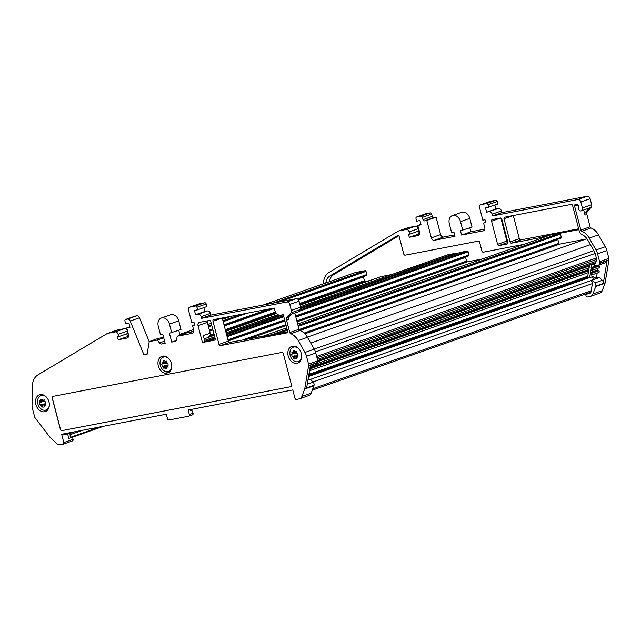 <?xml version="1.0" encoding="UTF-8"?>
<svg xmlns="http://www.w3.org/2000/svg" width="641" height="641" viewBox="0 0 641 641"><rect width="100%" height="100%" fill="white"/><g stroke="black" fill="none" stroke-linecap="round" stroke-linejoin="round"><path stroke-width="0.96" d="M299.563 330.179L560.835 238.196A0.889 0.665 -109.4 0 0 561.268 237.218L560.45 234.069A0.889 0.665 -109.4 0 0 559.577 233.34L549.962 235.183A0.889 0.665 -109.4 0 0 549.818 235.231M260.687 337.022A0.889 0.665 70.6 0 1 260.759 336.998L270.366 335.155L287.08 329.274M482.489 258.932L467.441 261.824A0.889 0.665 70.6 0 1 466.56 261.087L465.59 257.378A0.889 0.665 70.6 0 1 465.566 256.961M468.611 255.895L295.765 316.742L468.539 255.911A0.889 0.665 -109.4 0 0 468.972 254.926L468.154 251.785A0.889 0.665 -109.4 0 0 467.273 251.056L460.278 252.394A1.482 1.106 -109.4 0 0 460.046 252.482M455.911 253.924A1.482 1.106 -109.4 0 0 454.822 253.443L447.827 254.789A0.889 0.665 -109.4 0 0 447.69 254.838M391.595 274.58L381.139 276.583L300.084 305.124M204.134 338.897L214.326 335.307M225.704 331.309L276.455 313.441M369.897 280.542L365.306 281.423A0.889 0.665 70.6 0 1 364.425 280.694L363.463 276.976A0.889 0.665 70.6 0 1 363.431 276.567M366.476 275.494L298.177 299.539L366.404 275.51A0.889 0.665 -109.4 0 0 366.836 274.532L366.019 271.383A0.889 0.665 -109.4 0 0 365.138 270.654L355.531 272.497A0.889 0.665 -109.4 0 0 355.386 272.553M67.658 434.053L69.188 433.757A0.889 0.665 70.6 0 1 70.101 434.718L70.246 437.386A0.889 0.665 70.6 0 1 69.781 438.148L68.779 438.34L67.585 433.765L63.876 435.071L63.579 433.925M67.593 433.781L71.496 432.411M63.804 434.798L65.727 434.125L65.574 433.54L65.743 434.117L67.585 433.765M594.079 279.204L591.923 276.912M587.14 239.021A8.878 6.642 -109.4 0 0 585.818 239.101L559.737 244.109A0.889 0.665 70.6 0 1 558.864 243.38L557.894 239.662A0.889 0.665 70.6 0 1 557.862 239.253M419.655 233.805L409.287 237.282L418.132 235.584A2.957 2.211 70.6 0 0 418.373 235.519A2.957 2.211 70.6 0 0 419.575 232.306L417.788 225.448L421.065 224.823L419.951 220.536L416.674 221.161L416.001 218.597A1.482 1.106 -109.4 0 1 416.722 216.954L420.913 216.153A1.482 1.106 -109.4 0 1 422.379 217.371L422.972 219.655A1.482 1.106 -109.4 0 0 424.438 220.873L426.802 220.424L431.337 237.851A2.957 2.211 -109.4 0 0 434.269 240.287L455.022 236.305L453.908 232.018L451.593 232.459L449.333 223.773A7.572 5.665 -109.4 0 1 452.402 215.552L461.672 212.291A7.572 5.665 -109.4 0 1 469.781 218.365L472.04 227.05L460.462 230.76L461.576 235.047L470.847 231.778L469.821 227.835M431.337 237.851L440.607 234.582A2.957 2.211 -109.4 0 0 443.54 237.018L434.269 240.287M329.53 281.647A11.842 8.854 70.6 0 1 333.536 274.717L329.827 276.023L397.1 235.872A4.439 3.317 70.6 0 1 397.556 235.664A4.439 3.317 70.6 0 1 397.909 235.567L398.886 235.375L403.726 253.948A1.482 1.106 -109.4 0 0 405.184 255.166L479.284 240.944L481.888 250.943A1.482 1.106 -109.4 0 0 483.354 252.161L523.737 244.413M325.82 282.953A11.842 8.854 70.6 0 1 329.827 276.023M398.958 235.672L333.536 274.717M420.937 224.342L417.788 225.448M462.778 230.311L460.51 221.626A7.572 5.665 -109.4 0 0 452.402 215.552M488.658 207.347L487.985 204.775L497.256 201.514L497.929 204.086L485.485 207.956L486.607 212.243L498.498 208.477L495.878 208.982L494.876 205.16M454.653 234.886L443.54 237.018M595.281 263.707L594.552 263.956A2.219 1.659 70.6 0 0 594.936 263.892A2.219 1.659 70.6 0 0 595.898 262.594L596.426 259.437A2.957 2.211 70.6 0 0 596.346 257.954L595.369 254.213A8.878 6.642 70.6 0 0 594.215 251.36L587.757 240.022A11.842 8.854 70.6 0 0 582.004 234.614A4.439 3.317 70.6 0 1 579.272 231.161L572.621 205.633A1.482 1.106 70.6 0 0 571.155 204.415L504.747 217.163A1.482 1.106 -109.4 0 0 504.026 218.797L513.297 215.536A1.482 1.106 -109.4 0 0 513.297 215.536L519.322 238.676L510.052 241.937L504.026 218.797M578.655 228.789L520.788 239.894L511.518 243.155L539.914 237.707A1.779 1.33 70.6 0 1 541.204 238.26M578.879 229.638L543.624 236.401A1.779 1.33 70.6 0 1 544.914 236.954M484.844 229.093L470.847 231.778M461.576 235.047L483.795 230.704M483.33 230.872A2.957 2.211 70.6 0 0 483.562 230.808A2.957 2.211 70.6 0 0 484.764 227.595L483.578 223.02L485.678 222.283M497.256 201.514A1.482 1.106 -109.4 0 0 495.789 200.296L490.341 201.338L481.07 204.607A2.957 2.211 -109.4 0 0 480.838 204.671A2.957 2.211 -109.4 0 0 479.636 207.884L482.833 220.167L485.021 219.743L485.766 222.603L483.578 223.02M481.07 204.607L486.519 203.558L495.789 200.296M487.985 204.775A1.482 1.106 -109.4 0 0 486.519 203.558M490.341 201.338A2.957 2.211 -109.4 0 0 490.101 201.402A2.957 2.211 -109.4 0 0 489.876 201.506M422.972 219.655L432.242 216.394L431.641 214.11A1.482 1.106 -109.4 0 0 430.183 212.884L425.993 213.693A1.482 1.106 -109.4 0 0 425.76 213.774M432.242 216.394A1.482 1.106 -109.4 0 0 433.709 217.611L436.072 217.155L426.802 220.424M418.557 234.013L417.86 231.337M409.287 237.282L408.541 234.422L409.743 234.189L409.15 231.906A2.957 2.211 -109.4 0 0 406.218 229.47L399.327 230.792A8.878 6.642 70.6 0 0 398.614 230.984A8.878 6.642 70.6 0 0 397.708 231.409L329.049 272.385A16.281 12.179 -109.4 0 0 323.425 283.755L323.425 283.795M440.607 234.582L436.072 217.155M511.518 243.155A1.482 1.106 70.6 0 1 510.052 241.937M520.788 239.894A1.482 1.106 70.6 0 1 519.322 238.676M495.878 208.982L486.607 212.243M599.063 277.665L591.859 279.981L591.675 281.207A2.219 1.659 70.6 0 1 592.34 282.433A2.219 1.659 70.6 0 1 592.404 283.546L591.026 291.791A2.957 2.211 70.6 0 1 589.744 293.514A2.957 2.211 70.6 0 1 589.504 293.586L585.634 294.323L586.002 295.757A1.482 1.106 -109.4 0 0 587.468 296.975L590.209 296.446A5.921 4.431 -109.4 0 0 590.69 296.318L599.952 293.057A5.921 4.431 -109.4 0 0 602.236 290.653L604.992 283.298A2.957 2.211 -109.4 0 0 605.128 282.769L608.95 259.869A2.957 2.211 -109.4 0 0 608.87 258.387L606.827 250.535A11.842 8.854 70.6 0 0 605.28 246.721L598.518 234.846A14.799 11.065 -109.4 0 0 591.034 227.964A1.482 1.106 70.6 0 1 590.089 226.802L586.876 214.447A2.957 2.211 -109.4 0 1 587.324 211.762L591.266 207.107A2.668 1.995 70.6 0 0 591.675 204.695L590.113 198.694A2.957 2.211 -109.4 0 0 587.18 196.258L502.199 212.564A1.482 1.106 70.6 0 1 501.855 212.564L501.422 210.913A2.957 2.211 -109.4 0 0 498.498 208.477M502.199 212.564L492.929 215.825A1.482 1.106 70.6 0 1 492.584 215.825L492.152 214.174A2.957 2.211 -109.4 0 0 489.227 211.738M491.575 221.185A1.482 1.106 70.6 0 1 492.296 219.551L500.373 217.996A1.482 1.106 70.6 0 1 501.839 219.214L507.864 242.354A1.482 1.106 70.6 0 1 507.151 243.997L499.067 245.551A1.482 1.106 70.6 0 1 497.6 244.325L491.575 221.185L500.653 217.988M594.552 263.956L594.247 264.989L594.704 265.406L597.829 265.31A2.957 2.211 70.6 0 0 598.341 265.222A2.957 2.211 70.6 0 0 599.623 263.491L599.68 263.13A2.957 2.211 -109.4 0 0 599.599 261.648L608.87 258.387M598.518 234.846L589.247 238.107L596.01 249.99A11.842 8.854 70.6 0 1 597.556 253.796L599.599 261.648M589.247 238.107A14.799 11.065 -109.4 0 0 581.764 231.233A1.482 1.106 70.6 0 1 580.826 230.063L574.592 206.154A1.482 1.106 70.6 0 1 575.314 204.519L576.844 204.223A1.482 1.106 70.6 0 1 578.31 205.44L578.631 206.666A2.668 1.995 70.6 0 0 578.47 208.71A2.668 1.995 70.6 0 0 581.323 210.849A2.668 1.995 70.6 0 0 582.405 207.956L580.842 201.955A2.957 2.211 -109.4 0 0 577.91 199.519L492.929 215.825M500.869 218.044L506.871 241.064L497.6 244.325M507.84 242.242A1.482 1.106 70.6 0 1 506.871 241.064M590.313 272.425L597.732 269.813A0.593 0.441 70.6 0 0 598.093 270.566L598.662 270.831L591.242 273.443L590.682 273.178A0.593 0.441 70.6 0 1 590.313 272.425L590.673 270.278A0.593 0.441 70.6 0 1 591.218 269.957L591.779 270.222A0.889 0.665 70.6 0 0 592.052 268.611L591.483 268.347A0.593 0.441 70.6 0 1 591.122 267.593L591.571 264.909L590.673 264.493M597.732 269.813L597.997 268.218M501.855 212.564L492.584 215.825M591.266 207.107L589.416 207.756L585.465 212.411A2.957 2.211 -109.4 0 0 585.017 215.096L583.695 210.008M398.614 230.984L407.876 227.723A8.878 6.642 70.6 0 1 408.597 227.531L399.327 230.792M409.743 234.189L419.014 230.928L418.421 228.645A2.957 2.211 -109.4 0 0 415.488 226.209L408.597 227.531M599.279 277.377L602.308 280.309A2.957 2.211 70.6 0 1 603.197 281.944A2.957 2.211 70.6 0 1 603.277 283.426L607.035 260.879A2.957 2.211 70.6 0 1 605.753 262.61L598.341 265.222M591.859 279.981L594.888 282.921A2.957 2.211 70.6 0 1 595.777 284.556A2.957 2.211 70.6 0 1 595.858 286.03A2.957 2.211 -109.4 0 1 595.721 286.559L592.973 293.915A5.921 4.431 -109.4 0 1 590.69 296.318M585.634 294.323L589.255 292.689M590.665 292.769L589.343 293.017M595.401 263.603L594.367 263.964M589.416 207.756A2.668 1.995 70.6 0 1 588.734 208.237L581.323 210.849M589.624 264.861L587.613 276.944L589.424 277.793L589.872 275.109A0.593 0.441 70.6 0 1 590.409 274.789L590.978 275.053A0.889 0.665 70.6 0 0 591.242 273.443M598.662 270.831A0.889 0.665 70.6 0 1 598.822 272.473L591.403 275.085M589.424 277.793L593.125 276.487L592.885 277.938M592.212 270.254L599.631 267.642A0.889 0.665 70.6 0 0 599.463 265.999L598.902 265.735A0.593 0.441 70.6 0 1 598.534 265.15M597.196 273.05L596.499 277.192L597.901 277.857M594.383 263.187L595.281 263.603L595.409 262.826M591.571 264.909L595.281 263.603M596.499 277.192L593.262 278.338M128.593 336.277L118.224 339.746L127.078 338.047A2.957 2.211 -109.4 0 0 127.311 337.983A2.957 2.211 -109.4 0 0 128.512 334.77L126.726 327.92L129.883 326.806M176.347 340.451L171.708 342.086L169.4 333.224L180.986 329.522L178.719 320.829A7.572 5.665 -109.4 0 0 170.618 314.755L161.348 318.024A7.572 5.665 -109.4 0 0 158.271 326.245L160.53 334.931L162.846 334.482L165.154 343.344L161.772 343.993A2.957 2.211 70.6 0 1 159.505 342.927L157.301 340.05L163.711 337.791M178.719 320.829L169.448 324.098A7.572 5.665 -109.4 0 0 161.348 318.024M299.627 398.782A5.921 4.431 -109.4 0 0 301.911 396.386L304.659 389.023L313.93 385.762L311.181 393.117A5.921 4.431 -109.4 0 1 308.898 395.521L299.627 398.782A5.921 4.431 -109.4 0 1 299.147 398.918L296.406 399.439A1.482 1.106 -109.4 0 1 294.948 398.221L292.785 389.936L188.142 410.024L189.335 414.591A1.482 1.106 70.6 0 1 188.614 416.233L168.952 419.999A1.482 1.106 70.6 0 1 167.485 418.781L166.299 414.214L61.648 434.294L63.812 442.578A1.482 1.106 70.6 0 1 63.211 444.189L72.481 440.92A1.482 1.106 70.6 0 0 73.082 439.317L72.521 437.186M72.481 440.92A1.482 1.106 70.6 0 1 72.361 440.96L63.323 444.141M118.088 334.378L127.359 331.109L127.952 333.4L118.681 336.661L118.088 334.378A2.957 2.211 -109.4 0 0 115.164 331.934L108.265 333.264A8.878 6.642 70.6 0 0 107.552 333.456A8.878 6.642 70.6 0 0 106.646 333.881L37.995 374.849A16.281 12.179 -109.4 0 0 32.362 386.227L32.05 404.832A11.842 8.854 -109.4 0 0 32.539 408.838L34.59 416.698A2.957 2.211 -109.4 0 0 35.255 418.068L50.07 437.386A2.957 2.211 -109.4 0 0 50.455 437.811L56.592 443.46A5.921 4.431 70.6 0 0 60.35 444.742L63.09 444.221A1.482 1.106 70.6 0 0 63.211 444.189M157.301 340.05L149.217 341.597L158.487 338.336L163.591 337.358M218.99 344.409A1.482 1.106 70.6 0 0 220.456 345.627L286.872 332.879A1.482 1.106 70.6 0 0 287.593 331.245L283.274 314.675L280.654 315.172A5.921 4.431 -109.4 0 1 274.797 310.3L274.204 308.017L213.685 319.627A1.482 1.106 -109.4 0 0 212.964 321.269L218.99 344.409L228.26 341.14L222.235 318L212.964 321.269M169.729 371.868L169.056 371.996A8.878 6.642 70.6 0 1 167.814 371.684M165.346 373.302A8.878 6.642 70.6 0 1 158.167 365.314A8.878 6.642 70.6 0 1 161.917 356.316A8.878 6.642 70.6 0 1 171.419 363.439A8.878 6.642 70.6 0 1 168.703 372.653L165.346 373.302L169.056 371.996M287.649 331.838L229.726 342.358A1.482 1.106 70.6 0 1 228.26 341.14M193.774 331.565L186.451 332.967L177.18 336.237L192.252 333.336A2.957 2.211 70.6 0 0 192.492 333.272A2.957 2.211 70.6 0 0 193.694 330.067L192.508 325.492L194.608 324.755M147.19 353.776L143.961 354.906L130.211 321.029A2.957 2.211 -109.4 0 0 127.447 319.082L125.66 319.426A1.482 1.106 -109.4 0 0 124.939 321.061L125.612 323.633L128.889 323L130.003 327.287L126.726 327.92M162.782 357.398A8.878 6.642 70.6 0 1 163.904 356.035M178.759 330.299L180.041 335.227M192.508 325.492L194.688 325.075L193.943 322.215L191.763 322.639L188.558 310.348A2.957 2.211 -109.4 0 1 189.76 307.143A2.957 2.211 -109.4 0 1 190 307.079L195.465 306.029A1.482 1.106 -109.4 0 1 196.923 307.247L197.596 309.819L206.867 306.55L206.194 303.986A1.482 1.106 -109.4 0 0 204.735 302.76L195.465 306.029M198.806 303.978A2.957 2.211 -109.4 0 1 199.031 303.874A2.957 2.211 -109.4 0 1 199.271 303.81L204.735 302.76M134.698 316.245A1.482 1.106 -109.4 0 1 134.93 316.157L136.717 315.821A2.957 2.211 -109.4 0 1 139.482 317.768L149.201 341.709M127.495 336.485L126.798 333.801M118.224 339.746L117.479 336.894L118.681 336.661M169.448 324.098L171.716 332.783M207.235 320.869A2.957 2.211 70.6 0 0 207.315 322.367L210.144 333.224L203.285 335.636L204.848 341.637L209.871 340.675L215.216 338.793M210.793 315.027L210.368 313.385A2.957 2.211 -109.4 0 0 207.436 310.941L198.165 314.21A2.957 2.211 -109.4 0 1 201.098 316.646L201.522 318.297L210.793 315.027A1.482 1.106 70.6 0 0 211.137 315.035L296.118 298.722A2.957 2.211 -109.4 0 1 299.051 301.158L300.613 307.159A2.668 1.995 70.6 0 1 300.212 309.579L298.369 311.75L290.95 314.354L288.843 316.838A2.957 2.211 -109.4 0 0 288.402 319.522L286.543 320.18A2.957 2.211 -109.4 0 1 286.992 317.495L288.843 316.838M203.822 307.624L204.816 311.446L207.436 310.941M204.816 311.446L195.545 314.707L198.165 314.21M197.596 309.819L194.431 310.428L195.545 314.707M177.18 336.237L176.612 339.642A2.957 2.211 70.6 0 1 175.33 341.373A2.957 2.211 70.6 0 1 175.089 341.437L171.708 342.086M202.436 342.486L198.045 325.628A2.957 2.211 70.6 0 1 199.247 322.415A2.957 2.211 70.6 0 1 199.487 322.351L209.319 320.468A1.482 1.106 70.6 0 1 210.785 321.686L215.168 338.544A1.482 1.106 70.6 0 1 214.455 340.179L202.436 342.486L204.848 341.637M149.217 341.597L147.093 354.305L143.961 354.906M210.144 333.224A2.957 2.211 70.6 0 1 208.942 336.437A2.957 2.211 70.6 0 1 208.702 336.501M304.659 389.023A2.957 2.211 -109.4 0 0 304.804 388.502L308.617 365.602A2.957 2.211 -109.4 0 0 308.545 364.12L306.494 356.26L315.765 352.999L317.808 360.851A2.957 2.211 -109.4 0 1 317.888 362.341L317.832 362.694A2.957 2.211 70.6 0 1 316.55 364.425L310.188 366.66M313.93 385.762A2.957 2.211 -109.4 0 0 314.066 385.241A2.957 2.211 70.6 0 0 313.986 383.759A2.957 2.211 70.6 0 0 313.104 382.124L310.46 379.312L309.851 379.48M286.543 320.18L289.764 332.535A1.482 1.106 70.6 0 0 290.702 333.697A14.799 11.065 -109.4 0 1 298.185 340.579L304.948 352.454L314.218 349.193A11.842 8.854 70.6 0 1 315.765 352.999M304.948 352.454A11.842 8.854 70.6 0 1 306.494 356.26M189.335 414.591L193.045 413.285A1.482 1.106 70.6 0 1 192.324 414.927L188.847 416.145M314.218 349.193L307.456 337.31A14.799 11.065 -109.4 0 0 299.972 330.435A1.482 1.106 70.6 0 1 299.035 329.274L294.796 313.008M286.992 317.495L290.942 312.84A2.668 1.995 70.6 0 0 291.343 310.42L289.78 304.427A2.957 2.211 -109.4 0 0 286.856 301.983L201.867 318.297A1.482 1.106 70.6 0 1 201.522 318.297M193.045 413.285L192.516 411.29L191.218 410.184L190.297 410.512L190.073 409.647M191.218 410.184L190.257 410.368M317.832 362.694L310.412 365.306L306.654 387.845L314.066 385.241M107.552 333.456L116.822 330.187A8.878 6.642 70.6 0 1 117.535 329.995L124.426 328.673A2.957 2.211 -109.4 0 1 127.359 331.109M292.673 347.47A8.878 6.642 70.6 0 1 293.786 346.108M299.419 362.117A8.878 6.642 70.6 0 1 297.696 361.756M309.17 372.75L309.459 372.645A0.889 0.665 70.6 0 1 309.619 374.288L308.874 374.552M40.343 395.898A8.878 6.642 70.6 0 1 41.465 394.536M47.097 410.536A8.878 6.642 70.6 0 1 45.375 410.176M288.194 356.019A8.878 6.642 70.6 0 1 291.799 346.388A8.878 6.642 70.6 0 1 301.302 353.503A8.878 6.642 70.6 0 1 297.696 363.143A8.878 6.642 70.6 0 1 288.194 356.019M35.872 404.447A8.878 6.642 70.6 0 1 39.478 394.816A8.878 6.642 70.6 0 1 48.98 401.931A8.878 6.642 70.6 0 1 45.375 411.57A8.878 6.642 70.6 0 1 35.872 404.447M310.26 367.814A0.889 0.665 70.6 0 1 310.42 369.456L309.675 369.721M52.923 396.378L281.872 352.438A1.482 1.106 70.6 0 1 283.338 353.656L291.519 385.081A1.482 1.106 70.6 0 1 290.806 386.715L61.848 430.656A1.482 1.106 70.6 0 1 60.39 429.438L52.201 398.013A1.482 1.106 70.6 0 1 52.923 396.378M258.131 336.91A1.779 1.33 70.6 0 1 259.244 337.286M61.848 430.656L61.945 430.624A1.482 1.106 70.6 0 1 60.478 429.406L52.298 397.981A1.482 1.106 70.6 0 1 52.85 396.394M61.945 430.624L290.894 386.683A1.482 1.106 70.6 0 0 290.966 386.667M39.91 401.13A3.582 2.676 -109.4 0 0 39.63 402.524L40.816 402.3A0.593 0.441 -109.4 0 0 41.072 402.099L41.256 402.027A0.593 0.441 -109.4 0 0 41.272 401.987L39.926 401.082A14.671 7.612 -156.3 0 1 39.478 400.529A13.982 5.793 129.8 0 0 39.462 400.577A14.671 7.612 23.7 0 0 39.91 401.13L41.072 402.099M41.168 405.977L41.745 404.679A0.593 0.441 -109.4 0 0 41.409 404.583L40.231 404.816A3.582 2.676 -109.4 0 0 41.168 405.977A14.671 6.073 129.8 0 0 41.032 406.594A13.982 7.259 23.7 0 0 41.048 406.61A13.982 7.259 23.7 0 0 41.072 406.626A14.671 6.073 -50.2 0 1 41.216 406.009A3.582 2.676 -109.4 0 0 42.402 406.618L41.994 405.072A0.593 0.441 -109.4 0 0 41.785 404.711L41.969 404.647A0.593 0.441 -109.4 0 0 41.929 404.607L41.905 404.671M41.216 406.009L41.785 404.711M43.676 400.401L43.107 401.707A0.593 0.441 -109.4 0 0 43.436 401.795L44.622 401.57A3.582 2.676 -109.4 0 0 43.676 400.401A14.671 6.073 -50.2 0 1 44.125 399.68A13.982 7.259 -156.3 0 1 44.085 399.647A14.671 6.073 129.8 0 0 43.636 400.369A3.582 2.676 -109.4 0 0 42.45 399.76L42.851 401.306A0.593 0.441 -109.4 0 0 43.067 401.667L43.131 401.651M41.088 402.051A0.593 0.441 -109.4 0 0 41.104 401.643L40.703 400.096A3.582 2.676 -109.4 0 0 39.926 401.082M44.029 404.078A0.593 0.441 -109.4 0 0 43.78 404.287L44.942 405.256A3.582 2.676 -109.4 0 0 45.215 403.854L44.029 404.078L45.11 403.702L44.822 404.359L45.591 403.774A14.623 1.082 165.4 0 1 45.215 403.854M40.703 400.096A14.623 9.647 -100.9 0 1 40.663 399.663L40.663 399.551A4.078 3.053 70.6 0 1 42.394 399.223L42.41 399.327A14.623 9.647 79.1 0 0 42.45 399.76M46.336 397.051A7.62 5.697 -109.4 0 0 46.104 396.851A7.62 5.697 -109.4 0 0 40.952 395.625A7.62 5.697 -109.4 0 0 37.539 401.402A7.62 5.697 -109.4 0 0 40.864 408.782A7.62 5.697 -109.4 0 0 46.016 410.008A7.62 5.697 -109.4 0 0 49.317 405.521M40.231 404.816A14.623 1.082 165.4 0 1 39.982 404.848L39.918 404.848A4.078 3.053 70.6 0 1 39.325 402.58L39.389 402.564A14.623 1.082 -14.6 0 0 39.63 402.524M39.982 404.848L42.947 404.279L42.57 407.003A14.623 9.647 -100.9 0 1 42.402 406.618M45.687 403.742L45.663 403.75A4.078 3.053 70.6 0 0 45.094 401.474L44.998 401.482A14.623 1.082 -14.6 0 1 44.622 401.57M43.812 404.311L43.756 404.335A0.593 0.441 -109.4 0 0 43.748 404.735L44.149 406.282A14.623 9.647 79.1 0 0 44.317 406.666L44.357 406.771A4.078 3.053 70.6 0 1 42.627 407.099M40.663 399.551L42.178 401.266L41.889 401.923L42.178 401.266L41.104 401.643M43.636 400.369L43.067 401.667M43.756 404.335L44.918 405.296A14.671 7.612 23.7 0 0 45.671 405.745A13.982 5.793 -50.2 0 1 45.695 405.697A14.671 7.612 -156.3 0 1 44.942 405.256M44.149 406.282A3.582 2.676 -109.4 0 0 44.918 405.296M167.381 366.756A3.582 2.676 -109.4 0 0 167.662 365.354L166.476 365.586A0.593 0.441 -109.4 0 0 166.219 365.787L167.381 366.756A14.671 7.612 -156.3 0 0 168.134 367.205L168.038 367.149M166.123 361.909L165.546 363.207A0.593 0.441 -109.4 0 0 165.883 363.303L167.061 363.07A3.582 2.676 -109.4 0 0 166.123 361.909A14.671 6.073 -50.2 0 1 166.572 361.179A13.982 7.259 -156.3 0 1 166.548 361.163A14.671 6.073 129.8 0 0 166.075 361.877A3.582 2.676 -109.4 0 0 164.889 361.26L165.298 362.814A0.593 0.441 -109.4 0 0 165.506 363.175L165.57 363.151M166.075 361.877L165.506 363.175M164.184 366.179A0.593 0.441 -109.4 0 0 163.856 366.091L162.67 366.315A3.582 2.676 -109.4 0 0 163.615 367.477A14.671 6.073 129.8 0 0 163.471 368.094L163.503 368.086A13.982 7.259 23.7 0 0 163.511 368.134A14.671 6.073 -50.2 0 1 163.655 367.517A3.582 2.676 -109.4 0 0 164.841 368.126L164.441 366.572A0.593 0.441 -109.4 0 0 164.224 366.211L164.408 366.147A0.593 0.441 -109.4 0 0 164.368 366.115L163.615 367.477M167.365 366.804L166.203 365.835A0.593 0.441 -109.4 0 0 166.187 366.243L166.588 367.79A3.582 2.676 -109.4 0 0 167.365 366.804A14.671 7.612 23.7 0 0 168.118 367.245A13.982 5.793 -50.2 0 1 168.134 367.205M163.535 363.551L162.373 362.582A14.671 7.612 -156.3 0 1 161.925 362.029L161.901 362.077A14.671 7.612 23.7 0 0 162.349 362.63A3.582 2.676 -109.4 0 0 162.077 364.032L163.255 363.8A0.593 0.441 -109.4 0 0 163.511 363.599L163.695 363.535A0.593 0.441 -109.4 0 0 163.719 363.487L163.535 363.551A0.593 0.441 -109.4 0 0 163.543 363.151L164.625 362.766L163.102 361.059A4.078 3.053 70.6 0 1 164.833 360.723L164.849 360.835A14.623 9.647 79.1 0 0 164.889 361.26M162.349 362.63L163.511 363.599M166.588 367.79A14.623 9.647 79.1 0 0 166.764 368.174L166.804 368.271A4.078 3.053 70.6 0 1 165.066 368.599L165.017 368.511A14.623 9.647 -100.9 0 1 164.841 368.126M168.783 358.559A7.62 5.697 -109.4 0 0 168.551 358.359A7.62 5.697 -109.4 0 0 163.391 357.133A7.62 5.697 -109.4 0 0 159.986 362.91A7.62 5.697 -109.4 0 0 163.303 370.282A7.62 5.697 -109.4 0 0 168.455 371.508A7.62 5.697 -109.4 0 0 171.764 367.021M167.061 363.07A14.623 1.082 -14.6 0 0 167.445 362.99L167.541 362.974A4.078 3.053 70.6 0 1 168.134 365.242L168.038 365.274A14.623 1.082 165.4 0 1 167.662 365.354M162.67 366.315A14.623 1.082 165.4 0 1 162.421 366.348L162.365 366.348A4.078 3.053 70.6 0 1 161.772 364.08L161.828 364.064A14.623 1.082 -14.6 0 0 162.077 364.032M166.476 365.586L168.102 365.25M163.543 363.151L163.143 361.596A14.623 9.647 -100.9 0 1 163.102 361.171L163.102 361.059M164.336 363.423L164.625 362.766L163.351 363.767M165.017 368.511L165.394 365.779L162.365 366.348M163.655 367.517L164.224 366.211M167.549 365.21L167.261 365.859L167.549 365.21L166.428 365.594M163.143 361.596A3.582 2.676 -109.4 0 0 162.373 362.582M297.264 356.829A3.582 2.676 -109.4 0 0 297.544 355.426L296.358 355.659A0.593 0.441 -109.4 0 0 296.102 355.859L297.264 356.829A14.671 7.612 -156.3 0 0 298.017 357.269L297.921 357.221M296.006 351.981L295.429 353.279A0.593 0.441 -109.4 0 0 295.765 353.367L296.951 353.143A3.582 2.676 -109.4 0 0 296.006 351.981A14.671 6.073 -50.2 0 1 296.454 351.252A13.982 7.259 -156.3 0 1 296.43 351.236A14.671 6.073 129.8 0 0 295.966 351.941A3.582 2.676 -109.4 0 0 294.772 351.332L295.18 352.879A0.593 0.441 -109.4 0 0 295.389 353.247L295.461 353.223M295.966 351.941L295.389 353.247M293.498 357.55L294.067 356.252A0.593 0.441 -109.4 0 0 293.738 356.156L292.552 356.388A3.582 2.676 -109.4 0 0 293.498 357.55A14.671 6.073 129.8 0 0 293.354 358.167L293.426 358.079M297.248 356.877L296.086 355.907A0.593 0.441 -109.4 0 0 296.07 356.308L296.471 357.862A3.582 2.676 -109.4 0 0 297.248 356.877A14.671 7.612 23.7 0 0 298.001 357.317A13.982 5.793 -50.2 0 1 298.017 357.269M293.418 353.624L292.256 352.654A14.671 7.612 -156.3 0 1 291.807 352.101L291.783 352.149A14.671 7.612 23.7 0 0 292.232 352.702A3.582 2.676 -109.4 0 0 291.959 354.096L293.145 353.872A0.593 0.441 -109.4 0 0 293.394 353.672L293.586 353.608A0.593 0.441 -109.4 0 0 293.602 353.56L293.418 353.624A0.593 0.441 -109.4 0 0 293.434 353.215L294.507 352.838L292.985 351.132A4.078 3.053 70.6 0 1 294.716 350.795L294.732 350.899A14.623 9.647 79.1 0 0 294.772 351.332M292.232 352.702L293.394 353.672M296.471 357.862A14.623 9.647 79.1 0 0 296.647 358.239L296.687 358.343A4.078 3.053 70.6 0 1 294.948 358.672L294.9 358.575A14.623 9.647 -100.9 0 1 294.724 358.191L294.323 356.644A0.593 0.441 -109.4 0 0 294.107 356.284L294.299 356.22A0.593 0.441 -109.4 0 0 294.251 356.188L294.067 356.252M293.354 358.167A13.982 7.259 23.7 0 0 293.378 358.183A13.982 7.259 23.7 0 0 293.394 358.199A14.671 6.073 -50.2 0 1 293.538 357.582A3.582 2.676 -109.4 0 0 294.724 358.191M298.666 348.632A7.62 5.697 -109.4 0 0 298.434 348.424A7.62 5.697 -109.4 0 0 293.282 347.198A7.62 5.697 -109.4 0 0 289.868 352.983A7.62 5.697 -109.4 0 0 293.185 360.354A7.62 5.697 -109.4 0 0 298.337 361.58A7.62 5.697 -109.4 0 0 301.647 357.093M296.951 353.143A14.623 1.082 -14.6 0 0 297.328 353.063L297.424 353.047A4.078 3.053 70.6 0 1 298.017 355.314L297.921 355.346A14.623 1.082 165.4 0 1 297.544 355.426M292.552 356.388A14.623 1.082 165.4 0 1 292.312 356.42L292.248 356.42A4.078 3.053 70.6 0 1 291.655 354.153L291.711 354.136A14.623 1.082 -14.6 0 0 291.959 354.096M296.358 355.659L297.993 355.322M293.434 353.215L293.025 351.669A14.623 9.647 -100.9 0 1 292.985 351.236L292.985 351.132M294.219 353.495L294.507 352.838L293.233 353.84M294.9 358.575L295.277 355.851L292.248 356.42M293.538 357.582L294.107 356.284M297.432 355.274L297.144 355.931L297.432 355.274L296.31 355.667M293.025 351.669A3.582 2.676 -109.4 0 0 292.256 352.654M298.025 325.42L559.577 233.34M276.864 333.905L287.328 330.227M298.273 326.373L560.45 234.069M260.759 336.998L286.711 327.863L260.719 337.006M297.664 324.009L549.962 235.183M249.381 338.592L286.134 325.652M297.087 321.798L467.441 261.824M242.883 339.834L285.886 324.699M296.839 320.845L466.56 261.087M228.212 340.948L284.916 320.981M295.87 317.127L465.59 257.378M228.108 340.555L284.82 320.588L228.108 340.563M227.908 339.794L284.62 319.827M295.565 315.973L468.972 254.926M227.09 336.653L283.803 316.686M298.594 311.478L468.154 251.785M226.842 335.7L283.554 315.733M299.852 309.996L467.273 251.056M209.134 340.812L215.2 338.68M226.577 334.674L283.282 314.707L226.577 334.666M300.669 308.585L460.278 252.394M204.799 341.461L214.999 337.871M226.369 333.873L279.428 315.188M300.709 307.696L454.822 253.443M204.535 340.435L214.727 336.846L204.535 340.435M226.105 332.847L277.874 314.619L226.097 332.839M300.485 306.662L447.827 254.789M208.942 336.437L214.158 334.634M225.528 330.636L275.991 312.864M299.908 304.451L365.306 281.423M210.16 335.003L213.91 333.681M225.279 329.682L275.462 312.015M299.659 303.497L364.425 280.694M209.599 331.141L212.94 329.971M224.31 325.965L274.292 308.369M298.442 299.868L363.463 276.976M209.503 330.748L212.836 329.578L209.503 330.756M273.987 308.057L224.206 325.58L273.947 308.065M209.303 329.995L212.636 328.817M224.005 324.811L268.763 309.058M297.44 298.962L366.836 274.532M208.485 326.846L211.818 325.676M223.188 321.67L247.338 313.169M279.083 301.991L366.019 271.383M190.161 332.254L193.814 330.972M208.237 325.892L211.57 324.723M222.94 320.716L240.84 314.419M272.585 303.241L365.138 270.654M179.817 334.362L193.558 329.522L179.817 334.354M207.868 324.482L211.201 323.312L207.868 324.482M231.185 316.269L222.571 319.298L231.225 316.261M262.97 305.084L355.531 272.497M69.917 438.099L103.554 426.257M70.246 437.386L99.86 426.962M70.101 434.718L82.857 430.223M69.188 433.757L74.869 431.762M312.824 388.726L591.202 290.726M312.952 381.964L592.396 283.578M310.5 379.36L591.627 280.389M308.545 376.491L589.199 277.689M308.746 375.33L587.861 277.064M309.907 374.04L587.725 276.231M310.805 368.623L588.63 270.814M310.669 368.206L588.71 270.318M310.044 367.549L588.871 269.388M317.928 361.572L589.44 265.983M317.872 361.123L589.52 265.486M317.431 359.409L596.114 261.304M317.023 357.83L596.418 259.477M316.662 356.452L596.354 257.986M315.444 351.933L595.144 253.459M314.178 349.113L593.814 250.663M310.741 343.087L590.385 244.638M307.36 337.134L585.818 239.101M304.884 333.833L559.737 244.109M304.106 333.064L558.864 243.38M300.012 330.452L557.894 239.662M299.107 329.506L561.268 237.218M398.061 235.535L397.1 235.872M460.51 221.626L469.781 218.365M418.132 235.584L418.597 235.415M543.624 236.401L539.914 237.707M422.379 217.371L431.641 214.11M420.913 216.153L430.183 212.884M416.722 216.954L425.993 213.693M424.438 220.873L433.709 217.611M492.152 214.174L501.422 210.913M507.888 242.442L499.067 245.551M591.379 270.029L590.673 270.278M605.28 246.721L596.01 249.99M606.827 250.535L597.556 253.796M591.034 227.964L581.764 231.233M590.089 226.802L580.826 230.063M587.18 196.258L577.91 199.519M580.842 201.955L590.113 198.694M587.324 211.762L585.465 212.411M585.017 215.096L586.876 214.447M608.95 259.869L599.68 263.13M607.035 260.879L599.623 263.491M605.128 282.769L595.858 286.03M602.308 280.309L594.888 282.921M604.992 283.298L595.721 286.559M602.236 290.653L592.973 293.915M599.664 277.497L592.252 280.109M589.968 293.418L589.504 293.586M591.675 204.695L582.405 207.956M578.094 204.92L574.592 206.154M590.569 274.861L589.872 275.109M415.488 226.209L406.218 229.47M409.15 231.906L418.421 228.645M598.093 270.566L590.682 273.178M597.58 265.318L591.122 267.593M591.483 268.347L598.902 265.735M599.463 265.999L592.052 268.611M165.025 342.847L161.772 343.993M220.456 345.627L229.726 342.358M192.717 333.176L192.252 333.336M127.543 337.887L127.078 338.047M199.271 303.81L190 307.079M206.194 303.986L196.923 307.247M134.93 316.157L125.66 319.426M127.447 319.082L136.717 315.821M139.482 317.768L130.211 321.029M210.368 313.385L201.098 316.646M164.577 341.14L159.505 342.927M175.554 341.268L175.089 341.437M207.315 322.367L198.045 325.628M304.804 388.502L306.654 387.845M289.764 332.535L299.035 329.274M290.702 333.697L299.972 330.435M73.082 439.317L63.812 442.578M201.867 318.297L211.137 315.035M289.78 304.427L299.051 301.158M286.856 301.983L296.118 298.722M290.942 312.84L300.212 309.579M298.185 340.579L307.456 337.31M308.617 365.602L317.888 362.341M308.545 364.12L317.808 360.851M307.928 380.201L310.46 379.312M307.263 384.175L313.104 382.124M291.343 310.42L300.613 307.159M301.911 396.386L311.181 393.117M108.265 333.264L117.535 329.995M115.164 331.934L124.426 328.673M41.994 405.072L43.075 404.695M41.409 404.583L42.49 404.207M40.912 402.268L41.889 401.923M164.441 366.572L165.514 366.195M163.856 366.091L164.929 365.707M294.323 356.644L295.397 356.268M293.738 356.156L294.812 355.779M297.656 324.001L549.89 235.207M209.07 340.828L215.2 338.664M300.669 308.577L460.158 252.426M300.485 306.654L447.755 254.806M262.938 305.092L355.459 272.521M69.853 438.123L103.594 426.249M312.271 390.201L590.962 292.088M308.601 376.163L588.823 277.513M309.499 370.778L588.334 272.617M317.632 363.375L589.135 267.786M317.736 360.579L595.89 262.658M299.571 330.179L560.907 238.18M490.101 201.402L480.838 204.671M416.602 216.987L425.872 213.725M199.031 303.874L189.76 307.143M134.81 316.189L125.54 319.458M209.751 340.692L215.216 338.769M188.734 416.193L192.444 414.895M307.976 379.929L310.068 379.192M43.989 404.094L45.086 403.71M40.952 395.625L43.107 394.872M40.864 402.284L41.969 401.899M46.016 410.008L48.171 409.246M163.303 363.792L164.408 363.399M168.455 371.508L170.61 370.754M163.391 357.133L165.546 356.372M293.193 353.864L294.291 353.471M298.337 361.58L300.493 360.827M293.282 347.198L295.437 346.444"/></g></svg>
